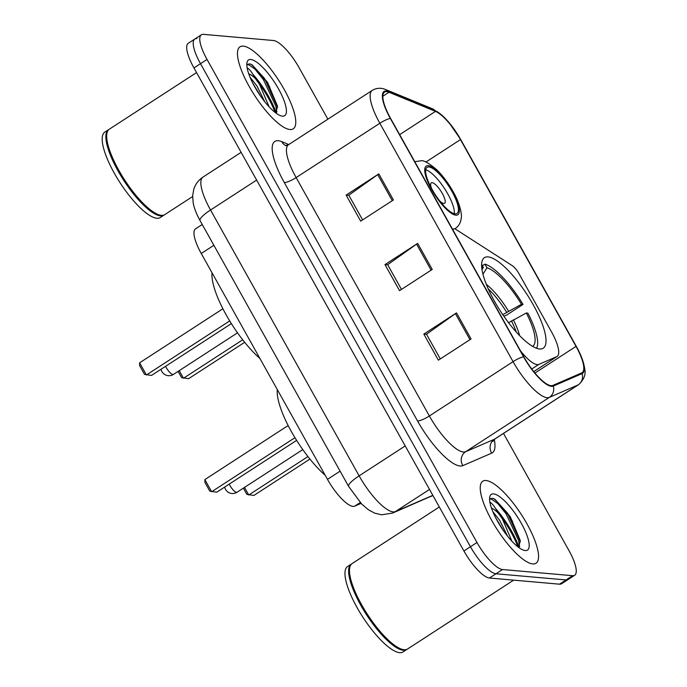 <?xml version="1.0" encoding="UTF-8"?>
<svg xmlns="http://www.w3.org/2000/svg" width="687" height="687" viewBox="0 0 687 687"><rect width="100%" height="100%" fill="white"/><g stroke="black" fill="none" stroke-linecap="round" stroke-linejoin="round"><path stroke-width="1.03" d="M520.497 350.842A30.554 8.879 57 0 0 537.191 364.625A30.554 8.879 57 0 0 538.866 364.393L556.753 356.647A30.554 8.879 57 0 0 557.131 356.441A30.554 8.879 57 0 0 551.455 331.769L519.149 273.976A10.185 2.963 57 0 0 512.184 265.603L455.85 229.372A10.185 2.963 57 0 0 453.618 228.883A10.185 2.963 57 0 0 453.085 230.239M539.561 348.987A53.972 15.689 57 0 0 543.202 348.223A53.972 15.689 57 0 0 530.175 299.498A53.972 15.689 57 0 0 488.088 256.895A53.972 15.689 57 0 0 484.438 257.659A53.972 15.689 57 0 0 497.465 306.376A53.972 15.689 57 0 0 539.561 348.987M361.036 503.399L354.672 506.156A30.554 8.879 -123 0 1 352.998 506.379A30.554 8.879 -123 0 1 327.476 479.354L201.248 253.494A30.554 8.879 -123 0 1 195.572 228.831L202.244 224.494M275.058 112.385A40.739 11.842 57 0 0 257.677 81.607M517.835 546.783A40.739 11.842 57 0 0 500.454 516.006M196.877 38.592A30.554 8.879 57 0 0 194.816 39.03L188.272 43.272A30.554 8.879 57 0 0 193.957 67.936L463.923 550.991A30.554 8.879 57 0 0 489.436 578.016L559.519 584.182A30.554 8.879 57 0 0 561.58 583.752L568.123 579.51A30.554 8.879 57 0 1 566.054 579.94A30.554 8.879 57 0 0 568.123 579.51L574.658 575.259A30.554 8.879 57 0 0 568.982 550.596L503.485 433.411M327.871 119.177L299.008 67.549A30.554 8.879 57 0 0 273.495 40.516L203.412 34.35A30.554 8.879 57 0 0 201.351 34.788A30.554 8.879 57 0 0 207.036 59.451L477.001 542.498A30.554 8.879 57 0 0 502.515 569.532L495.98 573.774L566.054 579.94L495.98 573.774A30.554 8.879 57 0 1 470.458 546.74A30.554 8.879 57 0 0 495.98 573.774L489.436 578.016M207.036 59.451L200.492 63.693L470.458 546.74L200.492 63.693A30.554 8.879 57 0 1 194.816 39.03A30.554 8.879 57 0 0 200.492 63.693L193.957 67.936M532.7 563.924A48.88 14.212 57 0 0 536.006 563.228A48.88 14.212 57 0 0 524.207 519.106A48.88 14.212 57 0 0 486.087 480.522A48.88 14.212 57 0 0 482.789 481.218A48.88 14.212 57 0 0 494.58 525.34A48.88 14.212 57 0 0 532.7 563.924A48.88 14.212 57 0 0 536.006 563.228A48.88 14.212 57 0 0 524.207 519.106A48.88 14.212 57 0 0 486.087 480.522A48.88 14.212 57 0 0 482.789 481.218A48.88 14.212 57 0 0 494.58 525.34A48.88 14.212 57 0 0 532.7 563.924M289.923 129.525A48.88 14.212 57 0 0 293.229 128.83A48.88 14.212 57 0 0 281.43 84.707A48.88 14.212 57 0 0 243.31 46.123A48.88 14.212 57 0 0 240.012 46.819A48.88 14.212 57 0 0 251.803 90.942A48.88 14.212 57 0 0 289.923 129.525A48.88 14.212 57 0 0 293.229 128.83A48.88 14.212 57 0 0 281.43 84.707A48.88 14.212 57 0 0 243.31 46.123A48.88 14.212 57 0 0 240.012 46.819A48.88 14.212 57 0 0 251.803 90.942A48.88 14.212 57 0 0 289.923 129.525M551.051 385.656A32.59 9.472 -123 0 1 523.837 356.828L390.602 118.43A32.59 9.472 -123 0 1 384.54 92.118A32.59 9.472 -123 0 1 389.005 92.256L435.515 111.38A32.59 9.472 -123 0 1 460.462 139.607L576.032 346.385A32.59 9.472 -123 0 1 582.087 372.697A32.59 9.472 -123 0 1 581.683 372.921L552.846 385.416A32.59 9.472 -123 0 1 551.051 385.656M551.446 386.352A33.405 9.712 57 0 0 553.284 386.103L582.112 373.608A33.405 9.712 57 0 0 576.324 346.411L460.754 139.633A33.405 9.712 57 0 0 435.18 110.701L388.679 91.577A33.405 9.712 57 0 0 390.31 118.404L523.546 356.802A33.405 9.712 57 0 0 551.446 386.352M276.689 111.311A40.739 11.842 -123 0 1 276.913 111.929M519.466 545.71A40.739 11.842 -123 0 1 519.69 546.328M362.616 219.909L348.807 195.211L377.73 174.618A8.15 1.726 -29.2 0 1 378.829 173.88L346.128 195.091L360.692 221.154L393.393 199.943L378.829 173.88M348.884 195.34L346.128 195.091M440.307 358.915L426.498 334.217L455.421 313.624A8.15 1.726 -29.2 0 1 456.512 312.886L423.819 334.097L438.383 360.168L471.076 338.949L456.512 312.886M426.567 334.346L423.819 334.097M401.457 289.416L387.657 264.71L416.58 244.125A8.15 1.726 -29.2 0 1 417.67 243.378L384.969 264.598L399.542 290.661L432.235 269.441L417.67 243.378M387.726 264.839L384.969 264.598M502.515 569.532L572.597 575.697A30.554 8.879 57 0 0 574.658 575.259M439.328 506.989L352.113 563.58A50.924 14.805 57 0 0 349.649 568.046A50.924 14.805 57 0 0 367.416 614.35A50.924 14.805 57 0 0 402.47 649.438A50.924 14.805 57 0 0 404.111 649.73A50.924 14.805 57 0 0 407.554 649.009L513.67 580.146M349.649 568.046L349.546 568.69A50.409 14.659 57 0 0 367.133 614.539A50.409 14.659 57 0 0 401.835 649.275L402.47 649.438M351.718 563.864A50.924 14.805 57 0 0 351.297 564.104A50.924 14.805 57 0 0 363.586 610.073A50.924 14.805 57 0 0 403.295 650.263A50.924 14.805 57 0 0 406.73 649.541A50.924 14.805 57 0 0 407.125 649.249M351.297 564.104L347.622 566.492A50.924 14.805 57 0 0 359.911 612.452A50.924 14.805 57 0 0 399.611 652.65A50.924 14.805 57 0 0 403.054 651.929L406.73 649.541M489.9 502.154L491.36 503.167C493.24 504.799 495.49 508.054 498.109 512.94A23.023 6.69 57 0 0 491.523 508.182M498.109 512.94L502.309 518.702L511.884 541.201M492.837 511.643L499.715 520.385L507.538 536.152M518.762 547.487L520.239 540.454L510.278 516.71L494.975 499.269L492.527 498.273L490.501 498.693L489.608 499.655M525.229 550.553A33.208 9.652 57 0 0 521.296 523.271A33.208 9.652 57 0 0 493.567 493.893A33.208 9.652 57 0 0 489.711 497.276A33.208 9.652 57 0 0 501.295 527.479A33.208 9.652 57 0 0 524.155 550.356A33.208 9.652 57 0 0 525.229 550.553M490.046 499.063L491.317 499.054L497.749 503.519L506.061 513.799L518.642 540.54L519.501 546.654M494.863 499.2L507.358 512.957L520.368 541.665M495.808 518.032L503.562 530.836M502.764 314.655L521.476 304.298A46.647 13.56 57 0 0 487.006 267.793L484.953 264.126L482.403 265.775M532.588 346.368A46.647 13.56 57 0 0 526.328 312.989L508.569 322.727M277.299 389.572A59.58 17.321 57 0 0 325.183 475.249M484.953 264.126A50.924 14.805 57 0 1 523.013 304.435L506.663 315.05L503.829 316.209M536.513 348.266A50.924 14.805 57 0 0 527.874 313.126L526.328 312.989M481.639 264.409L483.356 267.466A46.647 13.56 57 0 0 481.81 268.11M523.013 304.435L521.476 304.298M482.008 269.605L483.356 267.466M487.006 267.793L482.97 274.207M296.629 440.376L216.766 492.201L209.784 491.136L204.932 482.446L204.863 479.586L211.656 491.746L294.972 437.688M204.863 479.586L288.162 425.528M244.495 487.409L248.746 495.009L307.965 456.589M243.37 488.139L246.865 494.4L253.855 495.464L309.931 459.071M196.551 72.59L109.336 129.182A50.924 14.805 57 0 0 106.871 133.647A50.924 14.805 57 0 0 124.639 179.951A50.924 14.805 57 0 0 159.693 215.04A50.924 14.805 57 0 0 161.333 215.332A50.924 14.805 57 0 0 164.777 214.61L192.626 196.542M106.871 133.647L106.768 134.291A50.409 14.659 57 0 0 124.356 180.14A50.409 14.659 57 0 0 159.058 214.876L159.693 215.04M108.941 129.465A50.924 14.805 57 0 0 108.52 129.706A50.924 14.805 57 0 0 120.809 175.674A50.924 14.805 57 0 0 160.518 215.864A50.924 14.805 57 0 0 163.953 215.143A50.924 14.805 57 0 0 164.348 214.851M108.52 129.706L104.845 132.093A50.924 14.805 57 0 0 117.134 178.062A50.924 14.805 57 0 0 156.834 218.251A50.924 14.805 57 0 0 160.277 217.53L163.953 215.143M247.122 67.755L248.582 68.769C250.463 70.4 252.713 73.655 255.332 78.541A23.023 6.69 57 0 0 248.746 73.784M255.332 78.541L259.54 84.303L269.106 106.803M250.059 77.245L256.938 85.987L264.761 101.753M275.985 113.089L277.462 106.056L267.501 82.311L252.198 64.87L249.75 63.874L247.724 64.295L246.831 65.256M282.451 116.155A33.208 9.652 57 0 0 278.518 88.872A33.208 9.652 57 0 0 250.789 59.494A33.208 9.652 57 0 0 246.934 62.878A33.208 9.652 57 0 0 258.518 93.08A33.208 9.652 57 0 0 281.378 115.957A33.208 9.652 57 0 0 282.451 116.155M247.268 64.664L248.539 64.655L254.971 69.121L263.284 79.409L275.865 106.141L276.724 112.264M252.086 64.801L264.581 78.558L277.591 107.266M253.031 83.634L260.785 96.438M455.137 213.872A27.497 7.995 57 0 0 456.992 213.485A27.497 7.995 57 0 0 450.354 188.667A27.497 7.995 57 0 0 428.911 166.958A27.497 7.995 57 0 0 427.056 167.353A27.497 7.995 57 0 0 433.695 192.171A27.497 7.995 57 0 0 455.137 213.872M454.236 213.709A27.497 7.995 57 0 0 444.644 188.719A27.497 7.995 57 0 0 425.725 169.775M212.043 272.808A59.58 17.321 57 0 0 259.926 358.477M231.373 323.611L151.509 375.428L144.528 374.372L139.667 365.682L139.607 362.822L146.4 374.982L229.707 320.923M139.607 362.822L222.906 308.764M179.238 370.645L183.481 378.245L242.7 339.816M178.113 371.375L181.608 377.635L188.599 378.692L244.675 342.306M439.603 200.819A12.22 3.555 57 0 0 443.768 203.498A12.22 3.555 57 0 0 444.592 203.318A12.22 3.555 57 0 0 441.638 192.291A12.22 3.555 57 0 0 432.114 182.648A12.22 3.555 57 0 0 431.281 182.819A12.22 3.555 57 0 0 431.539 188.393M538.866 364.393L531.755 369.013M360.228 502.549L354.672 506.156M340.099 471.162L327.476 479.354M213.872 245.302L201.248 253.494M556.753 356.647L533.739 371.581M256.637 180.088L210.54 209.999A20.37 4.32 150.8 0 0 200.054 220.579C196.43 214.026 194.129 208.101 193.167 202.794L192.661 195.563L193.871 188.985C195.555 183.987 198.577 180.037 202.966 177.109A40.739 11.842 57 0 0 210.54 209.999L359.121 475.851A40.739 11.842 57 0 0 393.136 511.892A40.739 11.842 57 0 0 395.377 511.583L429.521 489.427M405.21 445.94L359.121 475.851A20.37 4.32 150.8 0 0 348.635 486.43L200.054 220.579M559.519 584.182L572.597 575.697M463.923 550.991L477.001 542.498M432.887 495.456L392.646 513.052A20.37 19.468 -113.4 0 0 395.377 511.583L432.827 495.353M430.646 496.581A20.37 19.468 -113.4 0 0 432.87 495.43M494.262 439.482A50.924 14.805 -123 0 1 491.703 453.128L462.866 465.623A50.924 14.805 -123 0 1 417.541 420.959L284.306 182.562A10.185 2.155 150.8 0 0 296.131 177.581L429.366 415.978A40.739 11.842 57 0 0 463.39 452.012A40.739 11.842 57 0 0 465.631 451.711L494.46 439.216A40.739 11.842 57 0 0 494.975 438.941L492.914 441.423M284.306 182.562A50.924 14.805 -123 0 1 278.278 140.723A50.924 14.805 -123 0 1 281.816 141.668L288.789 144.536M288.557 144.691A40.739 11.842 57 0 0 296.131 177.581L379.834 123.265A40.739 11.842 -123 0 1 372.26 90.375L288.557 144.691L285.448 145.558L286.118 145.781M576.324 346.411A10.185 2.155 150.8 0 1 576.341 346.446A10.185 2.155 150.8 0 0 576.341 346.446C581.039 354.801 583.83 362.298 584.731 368.953C586.002 374.415 583.984 379.636 578.677 384.626A40.739 11.842 -123 0 1 578.162 384.9L549.334 397.395A40.739 11.842 -123 0 1 547.092 397.696A40.739 11.842 -123 0 1 513.069 361.663A10.185 2.155 -29.2 0 1 523.546 356.802M553.284 386.103A10.185 9.73 -113.4 0 1 549.334 397.395L465.631 451.711A10.185 9.73 66.6 0 0 462.866 465.623M435.18 110.701A10.185 8.983 -67.6 0 0 432.363 108.752L385.862 89.628C381.105 87.61 376.57 87.859 372.26 90.375M491.703 453.128A10.185 9.73 66.6 0 1 494.46 439.216L578.162 384.9A10.185 9.73 -113.4 0 0 582.112 373.608M388.679 91.577A10.185 8.983 -67.6 0 0 385.862 89.628M390.31 118.404A10.185 2.155 150.8 0 0 379.834 123.265L513.069 361.663L429.366 415.978A10.185 2.155 150.8 0 1 417.541 420.959M285.655 145.575A10.185 8.983 112.4 0 1 281.816 141.668M460.462 139.607L425.863 162.063M435.515 111.38L399.662 134.643M389.005 92.256L382.848 96.249M576.032 346.385L534.941 373.05M416.58 244.125L431.127 270.163M455.421 313.624L469.977 339.661M377.73 174.618L392.286 200.656M512.579 521.493A40.739 11.842 57 0 0 493.781 498.625M519.011 547.256A40.739 11.842 57 0 0 495.593 508.552M506.568 312.181A39.923 11.602 57 0 0 488.251 288.866M516.255 332.027A39.923 11.602 57 0 0 511.429 320.872M508.474 311.074A40.396 11.748 57 0 0 486.336 284.332M519.612 335.625A40.396 11.748 57 0 0 513.326 319.764M302.778 449.599L237.058 492.236A8.15 2.37 -123 0 1 236.508 492.356A8.15 2.37 -123 0 1 229.707 485.142A8.15 2.37 -123 0 1 229.175 484.146M269.802 87.094A40.739 11.842 57 0 0 251.004 64.226M276.234 112.866A40.739 11.842 57 0 0 252.816 74.153M428.19 165.653A29.026 8.442 57 0 0 431.625 189.5A29.026 8.442 57 0 0 455.859 215.177A29.026 8.442 57 0 0 452.424 191.33A29.026 8.442 57 0 0 428.19 165.653M453.145 229.192A39.211 11.396 -123 0 1 452.544 229.166A39.211 11.396 -123 0 1 452.493 229.166M237.522 332.826L173.442 374.406A8.15 2.37 -123 0 1 172.892 374.527A8.15 2.37 -123 0 1 166.082 367.313A8.15 2.37 -123 0 1 165.558 366.317M557.131 356.441L533.756 371.607M453.618 228.883L452.673 229.492M392.646 513.052L381.646 514.803L374.758 513.172L368.541 509.857L361.766 504.146L348.635 486.43M202.966 177.109L241.128 152.351M576.341 346.446L460.779 139.667L448.791 122.303L443.287 116.421L432.363 108.752M201.351 34.788L194.816 39.03M578.677 384.626L494.975 438.941M224.658 487.083A8.15 8.15 0 0 0 237.058 492.236M455.189 228.616C458.693 226.238 460.702 222.768 461.235 218.226C462.145 214.971 460.032 203.962 454.004 193.245C448.997 184.03 443.235 176.19 436.717 169.723C428.74 162.965 423.467 160.002 420.908 160.818L414.768 161.668M161.033 369.254A8.15 8.15 0 0 0 173.442 374.406"/></g></svg>
